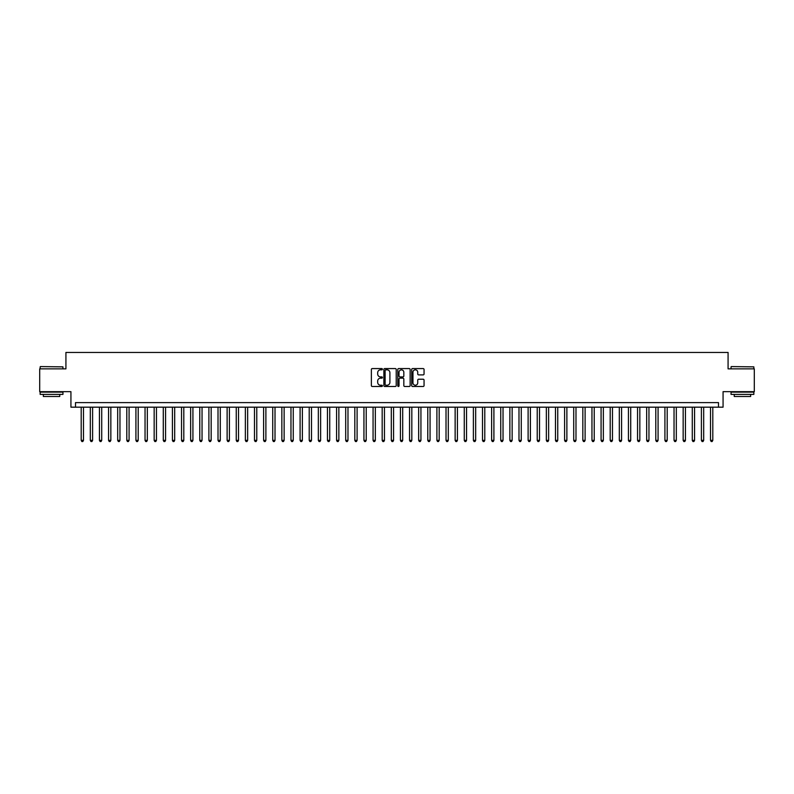 <?xml version="1.0" encoding="UTF-8"?>
<svg xmlns="http://www.w3.org/2000/svg" width="794" height="794" viewBox="0 0 794 794"><rect width="100%" height="100%" fill="white"/><g stroke="black" fill="none" stroke-linecap="round" stroke-linejoin="round"><path stroke-width="1.19" d="M382.41 369.2A0.625 0.625 0 0 0 381.785 368.575L372.267 368.575A0.893 0.893 0 0 0 371.374 369.468L371.374 385.586A0.893 0.893 0 0 0 372.267 386.479L381.785 386.479A0.625 0.625 0 0 0 382.41 385.854A0.625 0.625 0 0 0 381.785 385.229L380.554 385.229A2.868 2.868 0 0 1 377.686 382.361L377.686 381.021A2.868 2.868 0 0 1 380.554 378.152L381.785 378.152A0.625 0.625 0 0 0 382.41 377.527A0.625 0.625 0 0 0 381.785 376.902L380.554 376.902A2.868 2.868 0 0 1 377.686 374.034L377.686 372.694A2.868 2.868 0 0 1 380.554 369.825L381.785 369.825A0.625 0.625 0 0 0 382.41 369.2M423.162 374.887A0.893 0.893 0 0 0 424.056 373.994L424.056 369.468A0.893 0.893 0 0 0 423.162 368.575L412.602 368.575A0.893 0.893 0 0 0 411.709 369.468L411.709 385.586A0.893 0.893 0 0 0 412.602 386.479L423.162 386.479A0.893 0.893 0 0 0 424.056 385.586L424.056 380.127A0.893 0.893 0 0 0 423.162 379.224L418.646 379.224A0.893 0.893 0 0 0 417.743 380.127L417.743 382.827A2.392 2.392 0 0 1 415.351 385.229A2.392 2.392 0 0 1 412.959 382.827L412.959 372.227A2.392 2.392 0 0 1 415.351 369.825A2.392 2.392 0 0 1 417.743 372.227L417.743 373.994A0.893 0.893 0 0 0 418.646 374.887L423.162 374.887M718.501 407.173L723.066 407.173L723.066 391.66L754.3 391.66L754.3 368.863L728.078 368.863L728.078 352.447L65.922 352.447L65.922 368.863L39.7 368.863L39.7 391.66L70.934 391.66L70.934 407.173L718.501 407.173L718.501 402.608L75.499 402.608L75.499 407.173M396.216 369.468A0.893 0.893 0 0 0 395.323 368.575L384.753 368.575A0.893 0.893 0 0 0 383.859 369.468L383.859 385.586A0.893 0.893 0 0 0 384.753 386.479L395.323 386.479A0.893 0.893 0 0 0 396.216 385.586L396.216 369.468M398.677 368.575L409.247 368.575A0.893 0.893 0 0 1 410.141 369.468L410.141 385.586A0.893 0.893 0 0 1 409.247 386.479L404.722 386.479A0.893 0.893 0 0 1 403.828 385.586L403.828 379.046A0.893 0.893 0 0 0 402.935 378.152L399.928 378.152A0.893 0.893 0 0 0 399.035 379.046L399.035 385.854A0.625 0.625 0 0 1 398.409 386.479A0.625 0.625 0 0 1 397.784 385.854L397.784 369.468A0.893 0.893 0 0 1 398.677 368.575M385.745 369.825A0.625 0.625 0 0 0 385.12 370.451L385.12 384.604A0.625 0.625 0 0 0 385.745 385.229L387.045 385.229A2.868 2.868 0 0 0 389.904 382.361L389.904 372.694A2.868 2.868 0 0 0 387.045 369.825L385.745 369.825M403.828 372.267A2.392 2.392 0 0 0 401.427 369.875A2.392 2.392 0 0 0 399.035 372.267L399.035 376.009A0.893 0.893 0 0 0 399.928 376.902L402.935 376.902A0.893 0.893 0 0 0 403.828 376.009L403.828 372.267M81.196 407.173L81.196 440.372L83.479 440.372L83.479 407.173M83.479 440.372L82.794 441.553L81.881 441.553L81.196 440.372M40.434 366.58L62.954 366.858L40.434 366.58M51.56 394.4L40.157 394.4L40.157 392.117L62.954 392.117L62.954 394.4L51.56 394.4M59.768 394.4L59.768 396.494L43.352 396.494L43.352 394.4M731.314 366.58L753.843 366.858L731.314 366.58M742.44 394.4L731.046 394.4L731.046 392.117L753.843 392.117L753.843 394.4L742.44 394.4M750.648 394.4L750.648 396.494L734.232 396.494L734.232 394.4M90.318 407.173L90.318 440.372L92.6 440.372L92.6 407.173M92.6 440.372L91.915 441.553L91.002 441.553L90.318 440.372M99.439 407.173L99.439 440.372L101.721 440.372L101.721 407.173M101.721 440.372L101.037 441.553L100.123 441.553L99.439 440.372M108.56 407.173L108.56 440.372L110.842 440.372L110.842 407.173M110.842 440.372L110.158 441.553L109.244 441.553L108.56 440.372M117.681 407.173L117.681 440.372L119.963 440.372L119.963 407.173M119.963 440.372L119.279 441.553L118.366 441.553L117.681 440.372M126.802 407.173L126.802 440.372L129.085 440.372L129.085 407.173M129.085 440.372L128.4 441.553L127.487 441.553L126.802 440.372M135.923 407.173L135.923 440.372L138.206 440.372L138.206 407.173M138.206 440.372L137.521 441.553L136.608 441.553L135.923 440.372M145.044 407.173L145.044 440.372L147.327 440.372L147.327 407.173M147.327 440.372L146.642 441.553L145.729 441.553L145.044 440.372M154.165 407.173L154.165 440.372L156.448 440.372L156.448 407.173M156.448 440.372L155.763 441.553L154.85 441.553L154.165 440.372M163.286 407.173L163.286 440.372L165.569 440.372L165.569 407.173M165.569 440.372L164.884 441.553L163.971 441.553L163.286 440.372M172.407 407.173L172.407 440.372L174.69 440.372L174.69 407.173M174.69 440.372L174.005 441.553L173.092 441.553L172.407 440.372M181.528 407.173L181.528 440.372L183.801 440.372L183.801 407.173M183.801 440.372L183.126 441.553L182.213 441.553L181.528 440.372M190.649 407.173L190.649 440.372L192.922 440.372L192.922 407.173M192.922 440.372L192.237 441.553L191.334 441.553L190.649 440.372M199.77 407.173L199.77 440.372L202.043 440.372L202.043 407.173M202.043 440.372L201.358 441.553L200.455 441.553L199.77 440.372M208.891 407.173L208.891 440.372L211.164 440.372L211.164 407.173M211.164 440.372L210.479 441.553L209.576 441.553L208.891 440.372M218.013 407.173L218.013 440.372L220.285 440.372L220.285 407.173M220.285 440.372L219.601 441.553L218.687 441.553L218.013 440.372M227.124 407.173L227.124 440.372L229.406 440.372L229.406 407.173M229.406 440.372L228.722 441.553L227.809 441.553L227.124 440.372M236.245 407.173L236.245 440.372L238.528 440.372L238.528 407.173M238.528 440.372L237.843 441.553L236.93 441.553L236.245 440.372M245.366 407.173L245.366 440.372L247.649 440.372L247.649 407.173M247.649 440.372L246.964 441.553L246.051 441.553L245.366 440.372M254.487 407.173L254.487 440.372L256.77 440.372L256.77 407.173M256.77 440.372L256.085 441.553L255.172 441.553L254.487 440.372M263.608 407.173L263.608 440.372L265.891 440.372L265.891 407.173M265.891 440.372L265.206 441.553L264.293 441.553L263.608 440.372M272.729 407.173L272.729 440.372L275.012 440.372L275.012 407.173M275.012 440.372L274.327 441.553L273.414 441.553L272.729 440.372M281.85 407.173L281.85 440.372L284.133 440.372L284.133 407.173M284.133 440.372L283.448 441.553L282.535 441.553L281.85 440.372M290.971 407.173L290.971 440.372L293.254 440.372L293.254 407.173M293.254 440.372L292.569 441.553L291.656 441.553L290.971 440.372M300.092 407.173L300.092 440.372L302.375 440.372L302.375 407.173M302.375 440.372L301.69 441.553L300.777 441.553L300.092 440.372M309.213 407.173L309.213 440.372L311.496 440.372L311.496 407.173M311.496 440.372L310.811 441.553L309.898 441.553L309.213 440.372M318.334 407.173L318.334 440.372L320.617 440.372L320.617 407.173M320.617 440.372L319.932 441.553L319.019 441.553L318.334 440.372M327.456 407.173L327.456 440.372L329.738 440.372L329.738 407.173M329.738 440.372L329.053 441.553L328.14 441.553L327.456 440.372M336.577 407.173L336.577 440.372L338.859 440.372L338.859 407.173M338.859 440.372L338.175 441.553L337.261 441.553L336.577 440.372M345.698 407.173L345.698 440.372L347.98 440.372L347.98 407.173M347.98 440.372L347.296 441.553L346.382 441.553L345.698 440.372M354.819 407.173L354.819 440.372L357.102 440.372L357.102 407.173M357.102 440.372L356.417 441.553L355.504 441.553L354.819 440.372M363.94 407.173L363.94 440.372L366.223 440.372L366.223 407.173M366.223 440.372L365.538 441.553L364.625 441.553L363.94 440.372M373.061 407.173L373.061 440.372L375.334 440.372L375.334 407.173M375.334 440.372L374.659 441.553L373.746 441.553L373.061 440.372M382.182 407.173L382.182 440.372L384.455 440.372L384.455 407.173M384.455 440.372L383.78 441.553L382.867 441.553L382.182 440.372M391.303 407.173L391.303 440.372L393.576 440.372L393.576 407.173M393.576 440.372L392.891 441.553L391.988 441.553L391.303 440.372M400.424 407.173L400.424 440.372L402.697 440.372L402.697 407.173M402.697 440.372L402.012 441.553L401.109 441.553L400.424 440.372M409.545 407.173L409.545 440.372L411.818 440.372L411.818 407.173M411.818 440.372L411.133 441.553L410.22 441.553L409.545 440.372M418.666 407.173L418.666 440.372L420.939 440.372L420.939 407.173M420.939 440.372L420.254 441.553L419.341 441.553L418.666 440.372M427.777 407.173L427.777 440.372L430.06 440.372L430.06 407.173M430.06 440.372L429.375 441.553L428.462 441.553L427.777 440.372M436.899 407.173L436.899 440.372L439.181 440.372L439.181 407.173M439.181 440.372L438.496 441.553L437.583 441.553L436.899 440.372M446.02 407.173L446.02 440.372L448.302 440.372L448.302 407.173M448.302 440.372L447.618 441.553L446.704 441.553L446.02 440.372M455.141 407.173L455.141 440.372L457.423 440.372L457.423 407.173M457.423 440.372L456.739 441.553L455.825 441.553L455.141 440.372M464.262 407.173L464.262 440.372L466.544 440.372L466.544 407.173M466.544 440.372L465.86 441.553L464.947 441.553L464.262 440.372M473.383 407.173L473.383 440.372L475.666 440.372L475.666 407.173M475.666 440.372L474.981 441.553L474.068 441.553L473.383 440.372M482.504 407.173L482.504 440.372L484.787 440.372L484.787 407.173M484.787 440.372L484.102 441.553L483.189 441.553L482.504 440.372M491.625 407.173L491.625 440.372L493.908 440.372L493.908 407.173M493.908 440.372L493.223 441.553L492.31 441.553L491.625 440.372M500.746 407.173L500.746 440.372L503.029 440.372L503.029 407.173M503.029 440.372L502.344 441.553L501.431 441.553L500.746 440.372M509.867 407.173L509.867 440.372L512.15 440.372L512.15 407.173M512.15 440.372L511.465 441.553L510.552 441.553L509.867 440.372M518.988 407.173L518.988 440.372L521.271 440.372L521.271 407.173M521.271 440.372L520.586 441.553L519.673 441.553L518.988 440.372M528.109 407.173L528.109 440.372L530.392 440.372L530.392 407.173M530.392 440.372L529.707 441.553L528.794 441.553L528.109 440.372M537.23 407.173L537.23 440.372L539.513 440.372L539.513 407.173M539.513 440.372L538.828 441.553L537.915 441.553L537.23 440.372M546.351 407.173L546.351 440.372L548.634 440.372L548.634 407.173M548.634 440.372L547.949 441.553L547.036 441.553L546.351 440.372M555.472 407.173L555.472 440.372L557.755 440.372L557.755 407.173M557.755 440.372L557.07 441.553L556.157 441.553L555.472 440.372M564.594 407.173L564.594 440.372L566.876 440.372L566.876 407.173M566.876 440.372L566.191 441.553L565.278 441.553L564.594 440.372M573.715 407.173L573.715 440.372L575.987 440.372L575.987 407.173M575.987 440.372L575.313 441.553L574.399 441.553L573.715 440.372M582.836 407.173L582.836 440.372L585.109 440.372L585.109 407.173M585.109 440.372L584.424 441.553L583.521 441.553L582.836 440.372M591.957 407.173L591.957 440.372L594.23 440.372L594.23 407.173M594.23 440.372L593.545 441.553L592.642 441.553L591.957 440.372M601.078 407.173L601.078 440.372L603.351 440.372L603.351 407.173M603.351 440.372L602.666 441.553L601.763 441.553L601.078 440.372M610.199 407.173L610.199 440.372L612.472 440.372L612.472 407.173M612.472 440.372L611.787 441.553L610.874 441.553L610.199 440.372M619.31 407.173L619.31 440.372L621.593 440.372L621.593 407.173M621.593 440.372L620.908 441.553L619.995 441.553L619.31 440.372M628.431 407.173L628.431 440.372L630.714 440.372L630.714 407.173M630.714 440.372L630.029 441.553L629.116 441.553L628.431 440.372M637.552 407.173L637.552 440.372L639.835 440.372L639.835 407.173M639.835 440.372L639.15 441.553L638.237 441.553L637.552 440.372M646.673 407.173L646.673 440.372L648.956 440.372L648.956 407.173M648.956 440.372L648.271 441.553L647.358 441.553L646.673 440.372M655.794 407.173L655.794 440.372L658.077 440.372L658.077 407.173M658.077 440.372L657.392 441.553L656.479 441.553L655.794 440.372M664.915 407.173L664.915 440.372L667.198 440.372L667.198 407.173M667.198 440.372L666.513 441.553L665.6 441.553L664.915 440.372M674.037 407.173L674.037 440.372L676.319 440.372L676.319 407.173M676.319 440.372L675.634 441.553L674.721 441.553L674.037 440.372M683.158 407.173L683.158 440.372L685.44 440.372L685.44 407.173M685.44 440.372L684.756 441.553L683.842 441.553L683.158 440.372M692.279 407.173L692.279 440.372L694.561 440.372L694.561 407.173M694.561 440.372L693.877 441.553L692.964 441.553L692.279 440.372M701.4 407.173L701.4 440.372L703.683 440.372L703.683 407.173M703.683 440.372L702.998 441.553L702.085 441.553L701.4 440.372M710.521 407.173L710.521 440.372L712.804 440.372L712.804 407.173M712.804 440.372L712.119 441.553L711.206 441.553L710.521 440.372M40.157 368.863L40.157 366.858M62.954 368.863L62.954 366.858M731.046 368.863L731.046 366.858M753.843 368.863L753.843 366.858"/></g></svg>
